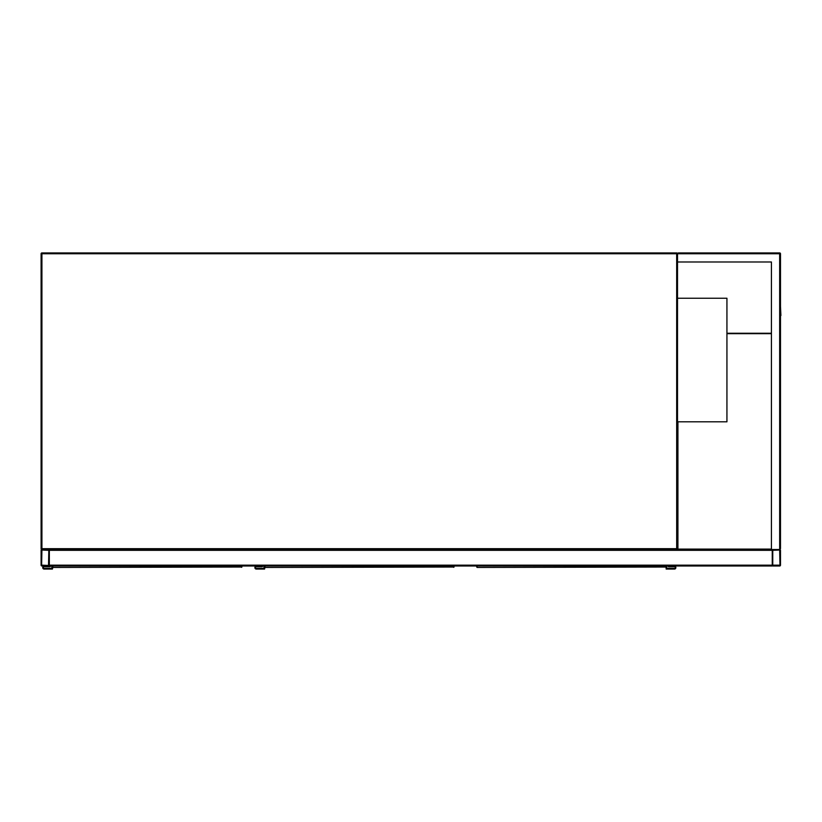 <?xml version="1.0" encoding="UTF-8"?>
<svg xmlns="http://www.w3.org/2000/svg" width="822" height="822" viewBox="0 0 822 822"><rect width="100%" height="100%" fill="white"/><g stroke="black" fill="none" stroke-linecap="round" stroke-linejoin="round"><path stroke-width="1.23" d="M771.426 261.992L677.513 261.992L677.513 548.685L676.681 548.685L676.681 253.751L41.922 253.751L41.922 548.685L676.681 548.685L676.681 549.507L41.922 549.507A0.822 0.822 0 0 1 41.1 548.685L41.1 253.751A0.822 0.822 0 0 1 41.922 252.929L676.681 252.929A0.822 0.822 0 0 1 677.513 253.751L678.335 252.929L779.667 252.929A0.822 0.822 0 0 1 780.489 253.751L780.489 548.685L779.667 549.507L773.07 549.507A0.822 0.822 0 0 0 772.248 550.329L772.248 565.988L49.341 565.988L49.341 550.329A0.822 0.822 0 0 0 48.519 549.507L41.922 549.507A0.822 0.822 0 0 0 41.1 550.329L41.1 565.156A0.822 0.822 0 0 0 41.922 565.988L48.519 565.988A0.822 0.822 0 0 0 49.341 565.156L49.341 549.507L771.426 549.507L771.426 261.992L677.924 261.992M676.681 549.507A0.822 0.822 0 0 0 677.513 548.685A0.822 0.822 0 0 1 676.681 549.507M677.513 549.507L677.513 421.809L726.936 421.809L726.936 298.242L677.513 298.242M48.519 565.464L48.827 550.329L41.922 550.021L41.614 565.156L48.519 565.464M772.248 549.507L772.248 565.156A0.822 0.822 0 0 0 773.07 565.988L779.667 565.988A0.822 0.822 0 0 0 780.489 565.156L780.489 550.329A0.822 0.822 0 0 0 779.667 549.507L771.426 549.507M772.762 565.156L779.975 565.156L779.667 550.021L772.762 550.329L772.762 565.156M677.513 261.992L677.513 253.751A0.822 0.822 0 0 0 676.681 252.929L676.681 253.751L678.335 252.929M779.667 252.929L779.667 549.507L780.489 548.685M780.489 315.535L780.489 537.146M780.489 306.472L780.9 315.535M771.426 333.249L726.936 333.249M677.924 421.809L677.924 549.096L771.426 549.096M771.426 333.66L726.936 333.66M703.663 565.988L746.088 565.988M52.844 565.988L52.865 567.447L241.874 567.036M52.464 567.036L52.423 565.988M241.904 565.988L241.874 567.098M52.844 567.324L52.423 569.071L44.193 569.071A1.439 1.439 0 0 1 42.744 567.632A1.439 1.439 0 0 1 44.193 566.194L49.546 565.988M51.807 565.988L51.807 568.454L44.193 568.454A0.822 0.822 0 0 1 43.361 567.632A0.822 0.822 0 0 1 44.193 566.81L50.163 566.81L50.163 565.988M44.193 568.454A0.822 0.822 0 0 1 43.361 567.632A0.822 0.822 0 0 1 44.193 566.81M52.423 569.071L44.193 569.071M44.193 566.194L49.546 566.194M264.972 565.988L265.003 567.447L454.011 567.036M264.602 567.036L264.561 565.988M454.042 565.988L454.011 567.098M264.972 567.324L264.561 569.071L256.33 569.071A1.439 1.439 0 0 1 254.882 567.632A1.439 1.439 0 0 1 256.33 566.194L261.684 565.988M263.944 565.988L263.944 568.454L256.33 568.454A0.822 0.822 0 0 1 255.498 567.632A0.822 0.822 0 0 1 256.33 566.81L262.3 566.81L262.3 565.988M256.33 568.454A0.822 0.822 0 0 1 255.498 567.632A0.822 0.822 0 0 1 256.33 566.81M264.561 569.071L256.33 569.071M256.33 566.194L261.684 566.194M477.109 565.988L477.14 567.447L666.149 567.036M476.729 567.036L476.698 565.988M666.18 569.071L674.42 569.071L666.18 569.071L666.139 567.098M666.796 565.988L666.796 568.454L674.42 568.454A0.822 0.822 0 0 0 675.242 567.632A0.822 0.822 0 0 0 674.42 566.81L668.45 566.81L668.45 565.988M674.42 569.071A1.439 1.439 0 0 0 675.859 567.632A1.439 1.439 0 0 0 674.42 566.194L669.067 565.988M674.42 566.194L669.067 566.194M674.42 568.454A0.822 0.822 0 0 0 675.242 567.632A0.822 0.822 0 0 0 674.42 566.81M41.922 253.751L41.922 252.929A0.822 0.822 0 0 0 41.1 253.751L41.922 253.751M41.922 549.507L41.922 548.685L41.1 548.685M772.248 565.156L49.341 565.156M772.248 550.329L49.341 550.329M780.489 253.751L677.513 253.751M241.493 567.324L241.493 565.988M453.631 567.324L453.631 565.988M665.769 567.324L665.769 565.988"/></g></svg>
